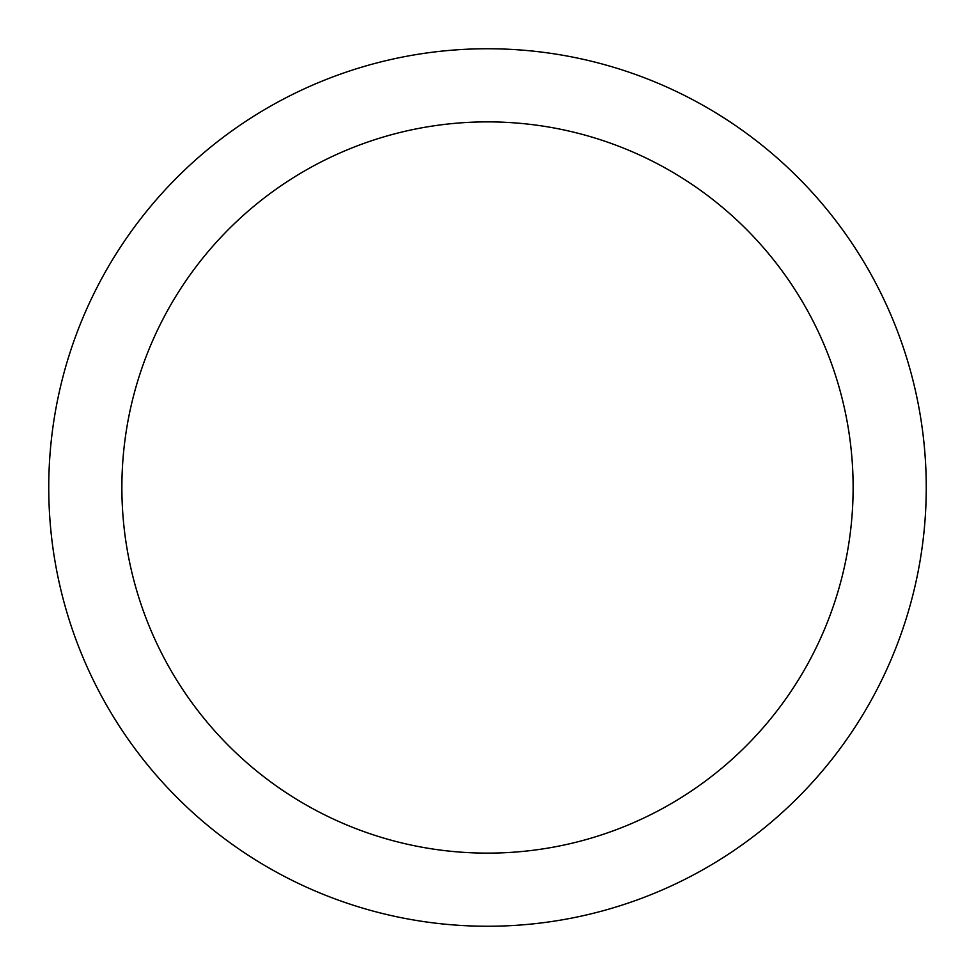 <?xml version="1.0" encoding="UTF-8"?>
<svg xmlns="http://www.w3.org/2000/svg" width="975" height="975" viewBox="0 0 975 975"><rect width="100%" height="100%" fill="white"/><g stroke="black" fill="none" stroke-linecap="round" stroke-linejoin="round"><path stroke-width="1.46" d="M487.5 926.25A438.75 438.75 0 0 1 48.75 487.5A438.75 438.75 0 0 1 487.5 48.75A438.75 438.75 0 0 1 926.25 487.5A438.75 438.75 0 0 1 487.5 926.25M487.5 121.875A365.625 365.625 0 0 1 853.125 487.5A365.625 365.625 0 0 1 487.5 853.125A365.625 365.625 0 0 1 121.875 487.5A365.625 365.625 0 0 1 487.5 121.875"/></g></svg>
